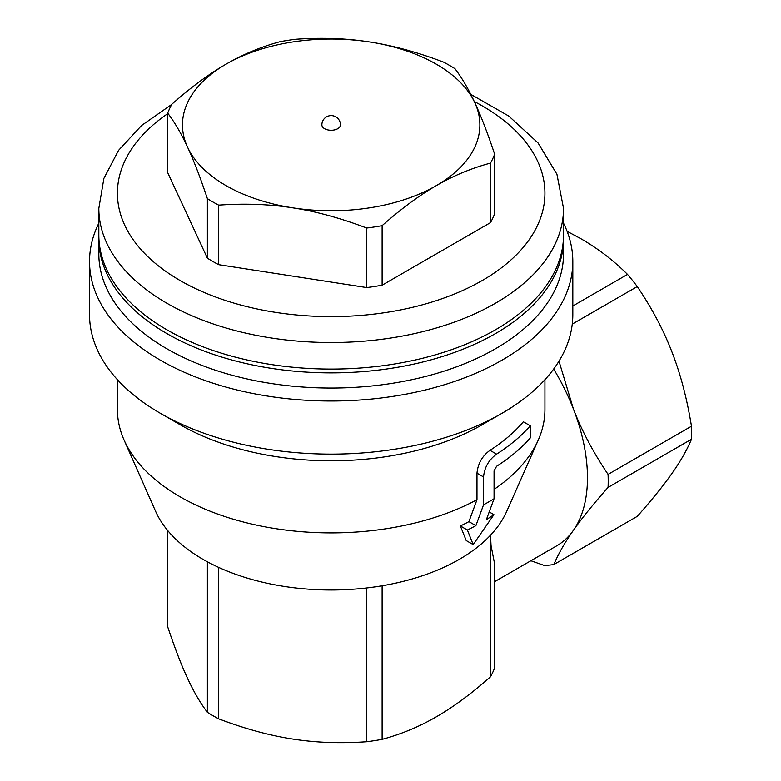 <?xml version="1.0" encoding="UTF-8"?>
<svg xmlns="http://www.w3.org/2000/svg" width="781" height="781" viewBox="0 0 781 781"><rect width="100%" height="100%" fill="white"/><g stroke="black" fill="none" stroke-linecap="round" stroke-linejoin="round"><path stroke-width="1.17" d="M483.546 504.809L475.883 525.652A212.217 122.529 180 0 1 467.37 529.996L473.188 544.582L493.924 514.659A212.217 122.529 180 0 1 486.397 519.58L494.061 498.737L494.061 470.884L496.589 466.267A223.054 128.777 0 0 0 530.289 437.916L530.289 425.782A223.054 128.777 180 0 1 496.589 454.132C488.818 459.765 484.474 467.37 483.546 476.957L483.546 504.809A223.054 128.777 0 0 0 494.061 498.737M493.924 514.659L489.209 511.936M473.188 544.582L466.218 540.559L460.38 525.964A202.377 116.838 0 0 0 468.922 521.63L476.976 499.723L476.976 473.159C477.913 463.572 482.248 455.967 489.999 450.325A213.76 123.418 0 0 0 523.348 421.779L530.289 425.782M467.37 529.996L460.38 525.964M475.883 525.652L468.922 521.63M117.414 379.673L117.414 409.469A213.76 123.418 0 0 0 124.062 440.015A213.76 123.418 0 0 0 476.976 499.723M124.062 440.015L155.575 511.252A181.231 104.634 0 0 0 331.173 589.987A181.231 104.634 0 0 0 506.762 511.252L538.285 440.015A213.76 123.418 0 0 0 544.933 409.469L544.933 379.673M494.061 489.384A213.76 123.418 0 0 0 538.285 440.015M324.603 128.699A9.294 5.369 180 0 1 321.879 124.901A9.294 9.294 0 0 1 331.173 115.608A9.294 9.294 0 0 1 340.467 124.901A9.294 5.369 180 0 1 334.727 129.861A9.294 5.369 180 0 1 324.603 128.699M366.709 228.042C340.565 218.104 315.885 211.368 292.69 207.834A148.702 85.851 0 0 0 436.325 185.614C419.338 195.367 401.278 208.712 382.124 225.66A167.29 96.58 180 0 1 366.709 228.042L366.709 287.574L218.66 264.671L218.66 205.139A167.29 96.58 180 0 1 207.375 198.628C200.366 177.638 193.756 160.466 187.538 147.121A148.702 85.851 0 0 0 292.69 207.834C269.484 204.192 244.814 203.294 218.66 205.139M474.809 102.682C481.028 116.027 487.637 133.19 494.646 154.189A167.29 96.58 180 0 1 490.517 163.083C471.373 168.247 453.302 175.754 436.325 185.614A148.702 85.851 0 0 0 474.809 102.682A148.702 85.851 0 0 0 369.657 41.979C392.863 45.513 417.532 52.249 443.686 62.187A167.29 96.58 180 0 1 454.972 68.708C461.981 77.915 468.59 89.239 474.809 102.682M226.021 64.198C243.008 54.338 261.069 46.831 280.213 41.666A167.29 96.58 180 0 1 295.628 39.284C321.782 37.439 346.461 38.337 369.657 41.979A148.702 85.851 0 0 0 226.021 64.198A148.702 85.851 0 0 0 187.538 147.121C181.319 133.678 174.71 122.353 167.7 113.147A167.29 96.58 180 0 1 171.83 104.244C190.974 87.296 209.044 73.951 226.021 64.198M490.517 163.083L490.517 222.614A167.29 96.58 180 0 0 494.646 213.721L494.646 154.189M490.517 222.614L382.124 285.192L382.124 225.66M382.124 285.192A167.29 96.58 180 0 1 366.709 287.574M218.66 264.671A167.29 96.58 180 0 1 207.375 258.16L207.375 198.628M207.375 258.16L167.7 172.679L167.7 113.147M563.521 208.381L563.521 234.935A232.347 134.147 180 0 1 420.09 358.87A232.347 134.147 180 0 1 166.88 329.787A232.347 134.147 180 0 1 98.826 234.935L98.826 208.381A232.347 134.147 0 0 0 166.88 303.233A232.347 134.147 0 0 0 420.09 332.306A232.347 134.147 0 0 0 563.521 208.381L556.931 174.261L538.08 142.982L508.782 116.066L470.748 94.335M494.646 581.66L556.677 545.841A148.702 85.851 -120 0 0 573.381 530.338A148.702 85.851 -120 0 0 573.381 408.932A148.702 85.851 -120 0 0 553.661 369.052M490.517 535.21L490.517 676.756A167.29 96.58 0 0 0 494.646 667.853L494.646 564.087L491.034 545.431L490.517 535.2M160.3 413.266L180.02 424.649A213.76 123.418 0 0 0 482.326 424.649L502.037 413.266A241.641 139.506 180 0 1 160.3 413.266A241.641 139.506 180 0 1 89.532 314.616L89.532 261.498A241.641 139.506 0 0 0 331.173 401.004A241.641 139.506 0 0 0 572.815 261.498A241.641 139.506 0 0 0 563.521 223.181M558.981 361.144L573.381 408.932C581.835 430.839 593.394 452.658 608.067 474.379A167.29 96.59 60 0 1 608.067 487.412C593.394 503.979 581.835 518.291 573.381 530.338C564.848 542.453 558.347 553.836 553.875 564.507A167.29 96.59 60 0 1 544.103 565.385L530.875 560.738M553.875 564.507L637.276 516.358C651.95 499.791 663.518 485.489 671.963 473.432C680.495 461.327 686.997 449.934 691.468 439.264A167.29 96.59 -120 0 0 691.468 426.231C686.997 398.613 680.495 373.874 671.963 352.016C663.518 330.099 651.95 308.28 637.276 286.559A167.29 96.59 -120 0 0 627.504 274.404C613.466 260.405 597.924 248.514 580.898 238.732L567.094 231.322M637.276 286.559L572.258 324.095M627.504 274.404L572.815 305.976M691.468 426.231L608.067 474.379M691.468 439.264L608.067 487.412M167.7 530.533L167.7 626.811C174.71 647.81 181.319 664.973 187.538 678.318C193.756 691.761 200.366 703.085 207.375 712.292A167.29 96.58 0 0 0 218.66 718.813C244.814 728.751 269.484 735.487 292.69 739.021C315.885 742.663 340.565 743.561 366.709 741.716A167.29 96.58 0 0 0 382.124 739.334C401.278 734.169 419.338 726.662 436.325 716.802C453.302 707.049 471.373 693.704 490.517 676.756M218.66 567.387L218.66 718.813M207.375 561.773L207.375 712.292M382.124 585.77L382.124 739.334M366.709 587.956L366.709 741.716M572.815 261.498L572.815 314.616A241.641 139.506 180 0 1 502.037 413.266M98.826 223.181A241.641 139.506 0 0 0 89.532 261.498M98.826 238.732L98.826 253.903A232.347 134.147 0 0 0 331.173 388.05A232.347 134.147 0 0 0 563.521 253.903L563.521 238.732A232.347 134.147 180 0 1 420.09 362.667A232.347 134.147 180 0 1 166.88 333.585A232.347 134.147 180 0 1 98.826 238.732A232.347 134.147 180 0 1 98.845 236.828M563.501 236.828A232.347 134.147 180 0 1 563.521 238.732M483.546 476.957L476.976 473.159M496.589 454.132L489.999 450.325M474.262 101.51A213.76 123.418 180 0 1 486.202 278.163A213.76 123.418 180 0 1 180.02 280.467A213.76 123.418 180 0 1 167.7 113.684M171.722 104.439L141.537 125.526L118.536 150.382L103.893 178.39L98.826 208.381"/></g></svg>
